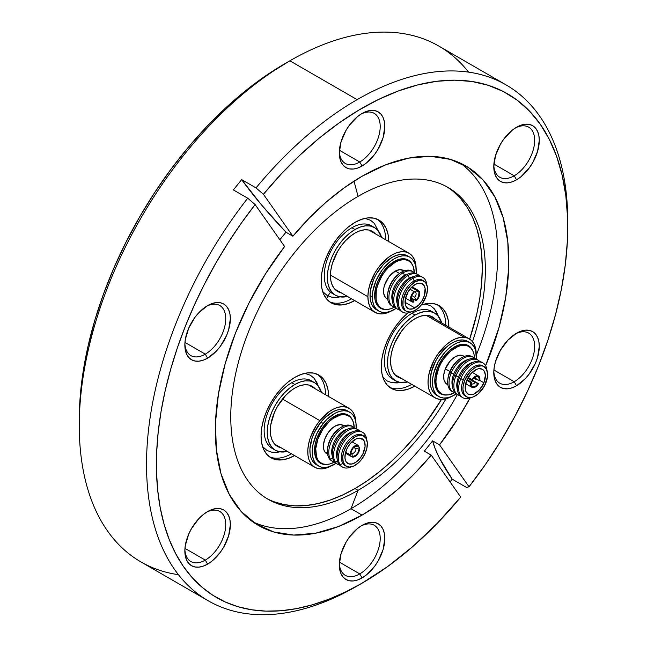 <?xml version="1.0" encoding="UTF-8"?>
<svg xmlns="http://www.w3.org/2000/svg" width="647" height="647" viewBox="0 0 647 647"><rect width="100%" height="100%" fill="white"/><g stroke="black" fill="none" stroke-linecap="round" stroke-linejoin="round"><path stroke-width="0.97" d="M312.768 381.77A39.055 22.548 120 0 0 291.757 382.709A39.055 22.548 120 0 0 266.24 417.129A39.055 22.548 120 0 0 272.233 448.428L275.315 450.207A39.055 22.548 -60 0 1 269.33 418.908A39.055 22.548 -60 0 1 294.846 384.496L291.757 382.709L294.846 384.496L300.232 381.997L305.416 380.816L310.188 381.01L314.377 382.555L317.806 385.41L321.422 392.357A39.055 22.548 -60 0 0 314.377 382.555L311.288 380.776A39.055 22.548 120 0 0 291.757 382.709A39.055 22.548 120 0 0 267.017 414.727A39.055 22.548 120 0 0 269.783 446.608M433.029 312.339A39.055 22.548 120 0 0 412.018 313.277A39.055 22.548 120 0 0 386.502 347.698A39.055 22.548 120 0 0 392.486 378.996A39.055 22.548 120 0 0 394.088 379.781M275.315 450.207L279.504 451.76L287.325 451.412A39.055 22.548 -60 0 1 275.315 450.207L271.886 447.36L269.33 443.316L267.761 438.245L267.227 432.325L267.761 425.799L269.33 418.908L271.886 411.921L275.315 405.111L279.504 398.73L284.276 393.02L289.46 388.216L294.846 384.496A39.055 22.548 -60 0 1 314.377 382.555M325.546 394.743A47.789 27.586 120 0 0 317.143 374.192M328.636 396.878L327.989 389.64L326.064 383.428L322.942 378.487L318.736 375.001L313.617 373.101L307.778 372.874L301.437 374.314L294.846 377.363A47.789 27.586 -60 0 1 318.736 375.001A47.789 27.586 -60 0 1 328.636 396.522M434.63 313.132A39.055 22.548 -60 0 0 415.107 315.065L409.713 318.785L404.537 323.589L399.757 329.299L395.576 335.68L392.139 342.498L389.591 349.477L388.014 356.368L387.488 362.902L388.014 368.814L389.591 373.885L392.139 377.929L395.576 380.776L399.757 382.328L407.586 381.981A39.055 22.548 -60 0 1 395.576 380.776A39.055 22.548 -60 0 1 389.591 349.477A39.055 22.548 -60 0 1 415.107 315.065L412.018 313.277L415.107 315.065L420.493 312.566L425.669 311.385L430.449 311.579L434.63 313.132L438.068 315.979L441.683 322.926A39.055 22.548 -60 0 0 434.63 313.132L431.549 311.344A39.055 22.548 120 0 0 412.018 313.277A39.055 22.548 120 0 0 387.27 345.296A39.055 22.548 120 0 0 390.044 377.177M445.807 325.312A47.789 27.586 120 0 0 437.404 304.761M448.897 327.447L448.242 320.208L446.325 313.997L443.195 309.056L438.998 305.57L433.878 303.678L428.031 303.443L421.229 305.044A47.789 27.586 -60 0 1 438.998 305.57A47.789 27.586 -60 0 1 448.889 327.091M315.243 388.871L312.194 386.34L308.473 384.965L304.236 384.795L299.634 385.838L294.846 388.054A34.695 20.033 -60 0 1 312.194 386.34A34.695 20.033 -60 0 1 315.105 388.71M435.504 319.44L432.455 316.909L428.735 315.534L424.489 315.364L419.887 316.407L415.107 318.623A34.695 20.033 -60 0 1 432.447 316.909A34.695 20.033 -60 0 1 435.366 319.278M372.898 226.798A39.055 22.548 120 0 0 351.887 227.736A39.055 22.548 120 0 0 326.371 262.156A39.055 22.548 120 0 0 332.356 293.455A39.055 22.548 120 0 0 333.965 294.239M374.508 227.582A39.055 22.548 -60 0 0 354.977 229.523L349.59 233.243L344.406 238.047L339.635 243.749L335.445 250.138L332.008 256.948L329.46 263.936L327.892 270.826L327.358 277.353L327.892 283.273L329.46 288.344L332.008 292.387L335.445 295.234L339.635 296.787L347.455 296.439A39.055 22.548 -60 0 1 335.445 295.234A39.055 22.548 -60 0 1 329.46 263.936A39.055 22.548 -60 0 1 354.977 229.523L351.887 227.736L354.977 229.523L360.363 227.024L365.547 225.843L370.319 226.038L374.508 227.582L377.937 230.437L381.552 237.384A39.055 22.548 -60 0 0 374.508 227.582L371.418 225.803A39.055 22.548 120 0 0 351.887 227.736A39.055 22.548 120 0 0 327.139 259.754A39.055 22.548 120 0 0 329.913 291.635M385.677 239.77A47.789 27.586 120 0 0 377.274 219.22M388.766 241.905L388.119 234.667L386.194 228.456L383.073 223.514L378.867 220.029L373.748 218.128L367.908 217.902L361.568 219.341L354.977 222.39A47.789 27.586 -60 0 1 378.867 220.029A47.789 27.586 -60 0 1 388.766 241.549M375.373 233.899L372.324 231.367L368.604 229.984L364.366 229.822L359.764 230.866L354.977 233.082A34.695 20.033 -60 0 1 372.324 231.367A34.695 20.033 -60 0 1 375.236 233.737M205.293 560.108A28.913 16.693 120 0 0 225.73 525.348A28.913 16.693 120 0 0 206.417 512.278A28.913 16.693 -60 0 1 219.754 511.462A28.913 16.693 -60 0 1 224.185 534.632A28.913 16.693 -60 0 1 205.293 560.108L184.961 548.365L205.293 560.108A28.913 16.693 -60 0 1 190.841 561.539A28.913 16.693 -60 0 1 184.88 549.586A28.913 16.693 120 0 0 205.293 560.108L207.606 564.111L205.293 560.108M207.606 511.559A32.188 18.585 -60 0 1 230.364 524.693A32.188 18.585 -60 0 1 207.606 564.111L212.046 561.046L220.255 552.384L223.7 547.127L228.634 535.756L230.364 524.693L229.928 519.824L228.634 515.643L226.531 512.311L223.7 509.965L220.255 508.688L216.316 508.526L212.046 509.496L207.606 511.559L203.166 514.624L198.896 518.587L191.52 528.542L188.689 534.163L185.285 545.599L184.848 550.977L185.285 555.846L186.587 560.027L188.689 563.359L191.52 565.704L194.965 566.982L198.896 567.144L203.166 566.174L207.606 564.111A32.188 18.585 -60 0 1 184.848 550.977A32.188 18.585 -60 0 1 207.606 511.559L207.606 511.559M205.293 354.152A28.913 16.693 120 0 0 225.73 319.4A28.913 16.693 120 0 0 206.417 306.322A28.913 16.693 -60 0 1 219.754 305.505A28.913 16.693 -60 0 1 224.185 328.676A28.913 16.693 -60 0 1 205.293 354.152L184.961 342.409L205.293 354.152A28.913 16.693 -60 0 1 190.841 355.583A28.913 16.693 -60 0 1 184.88 343.63A28.913 16.693 120 0 0 205.293 354.152L207.606 358.163L205.293 354.152M207.606 305.602A32.188 18.585 -60 0 1 230.364 318.745A32.188 18.585 -60 0 1 207.606 358.163L216.316 351.135L220.255 346.436L226.531 335.558L228.634 329.8L230.364 318.745L229.928 313.868L228.634 309.687L226.531 306.354L223.7 304.009L220.255 302.731L216.316 302.578L212.046 303.548L207.606 305.602L198.896 312.63L194.965 317.329L188.689 328.207L185.285 339.643L184.848 345.021L185.285 349.898L186.587 354.079L188.689 357.411L191.52 359.756L194.965 361.034L198.896 361.188L203.166 360.217L207.606 358.163A32.188 18.585 -60 0 1 184.848 345.021A32.188 18.585 -60 0 1 207.606 305.602L207.606 305.602M359.756 162.001A28.913 16.693 120 0 0 380.193 127.241A28.913 16.693 120 0 0 360.88 114.171A28.913 16.693 -60 0 1 374.217 113.354A28.913 16.693 -60 0 1 378.649 136.517A28.913 16.693 -60 0 1 359.756 162.001L339.424 150.258L359.756 162.001A28.913 16.693 -60 0 1 345.304 163.432A28.913 16.693 -60 0 1 339.343 151.471A28.913 16.693 120 0 0 359.756 162.001L362.069 166.004L359.756 162.001M362.069 113.451A32.188 18.585 -60 0 1 384.828 126.586A32.188 18.585 -60 0 1 362.069 166.004L366.509 162.939L374.718 154.277L378.163 149.02L383.097 137.641L384.828 126.586L384.391 121.717L383.097 117.536L380.994 114.204L378.163 111.858L374.718 110.58L370.78 110.419L366.509 111.389L362.069 113.451L357.629 116.517L349.429 125.178L345.983 130.435L341.05 141.806L339.311 152.87L339.756 157.739L341.05 161.92L343.153 165.252L345.983 167.597L349.429 168.875L353.367 169.037L357.629 168.066L362.069 166.004A32.188 18.585 -60 0 1 339.311 152.87A32.188 18.585 -60 0 1 362.069 113.451L362.069 113.451M514.219 175.798A28.913 16.693 120 0 0 534.657 141.038A28.913 16.693 120 0 0 515.352 127.969A28.913 16.693 -60 0 1 528.68 127.152A28.913 16.693 -60 0 1 533.112 150.314A28.913 16.693 -60 0 1 514.219 175.798L493.887 164.055L514.219 175.798A28.913 16.693 -60 0 1 499.767 177.229A28.913 16.693 -60 0 1 493.807 165.268A28.913 16.693 120 0 0 514.219 175.798L516.541 179.801L514.219 175.798M516.541 127.249A32.188 18.585 -60 0 1 539.291 140.383A32.188 18.585 -60 0 1 516.541 179.801L520.972 176.736L529.181 168.074L532.627 162.818L537.56 151.438L539.291 140.383L538.854 135.514L537.56 131.333L535.457 128.001L532.627 125.655L529.181 124.378L525.243 124.216L520.972 125.186L516.541 127.249L512.101 130.314L503.892 138.976L500.446 144.232L495.513 155.603L493.782 166.667L494.219 171.536L495.513 175.717L497.616 179.049L500.446 181.395L503.892 182.672L507.83 182.834L512.101 181.864L516.541 179.801A32.188 18.585 -60 0 1 493.782 166.667A32.188 18.585 -60 0 1 516.532 127.249A32.188 18.585 -60 0 1 516.541 127.249M514.219 381.746A28.913 16.693 120 0 0 534.657 346.994A28.913 16.693 120 0 0 515.352 333.925A28.913 16.693 -60 0 1 528.68 333.1A28.913 16.693 -60 0 1 533.112 356.271A28.913 16.693 -60 0 1 514.219 381.746L493.887 370.003L514.219 381.746A28.913 16.693 -60 0 1 499.767 383.178A28.913 16.693 -60 0 1 493.807 371.224A28.913 16.693 120 0 0 514.219 381.746L516.541 385.758L514.219 381.746M516.541 333.197A32.188 18.585 -60 0 1 539.291 346.339A32.188 18.585 -60 0 1 516.541 385.758L525.243 378.73L529.181 374.031L535.457 363.153L537.56 357.395L539.291 346.339L538.854 341.462L537.56 337.281L535.457 333.957L532.627 331.604L529.181 330.326L525.243 330.172L520.972 331.143L516.541 333.197L507.83 340.225L500.446 350.189L495.513 361.56L494.219 367.237L493.782 372.615L494.219 377.492L495.513 381.673L497.616 385.005L500.446 387.351L503.892 388.629L507.83 388.782L512.101 387.812L516.541 385.758A32.188 18.585 -60 0 1 493.782 372.615A32.188 18.585 -60 0 1 516.532 333.197A32.188 18.585 -60 0 1 516.541 333.197L516.532 333.197M359.756 573.905A28.913 16.693 120 0 0 380.193 539.145A28.913 16.693 120 0 0 360.88 526.076A28.913 16.693 -60 0 1 374.217 525.259A28.913 16.693 -60 0 1 378.649 548.43A28.913 16.693 -60 0 1 359.756 573.905L339.424 562.162L359.756 573.905A28.913 16.693 -60 0 1 345.304 575.337A28.913 16.693 -60 0 1 339.343 563.383A28.913 16.693 120 0 0 359.756 573.905L362.069 577.908L359.756 573.905M362.069 525.356A32.188 18.585 -60 0 1 384.828 538.49A32.188 18.585 -60 0 1 362.069 577.908L366.509 574.843L374.718 566.182L378.163 560.925L383.097 549.554L384.828 538.49L384.391 533.621L383.097 529.44L380.994 526.108L378.163 523.763L374.718 522.485L370.78 522.323L366.509 523.294L362.069 525.356L357.629 528.421L349.429 537.083L345.983 542.34L341.05 553.719L339.311 564.774L339.756 569.643L341.05 573.832L343.153 577.156L345.983 579.502L349.429 580.78L353.367 580.941L357.629 579.971L362.069 577.908A32.188 18.585 -60 0 1 339.311 564.774A32.188 18.585 -60 0 1 362.069 525.356L362.069 525.356M178.426 574.682A297.838 171.956 -60 0 1 79.257 425.58A297.838 171.956 -60 0 1 289.864 60.802L284.931 63.657A290.859 167.929 120 0 0 284.923 63.657A290.859 167.929 120 0 0 79.257 419.879L80.252 396.037L83.212 371.273L88.113 345.83L94.915 319.958L103.544 293.908L113.921 267.931L125.947 242.269L139.501 217.174L154.455 192.887L170.662 169.643L187.978 147.67L206.223 127.168L225.229 108.348L244.801 91.381L264.769 76.435L289.864 60.802A297.838 171.956 120 0 0 95.287 323.265A297.838 171.956 120 0 0 140.941 561.928L208.213 600.772A297.838 171.956 -60 0 1 247.72 198.208L233.373 189.927L241.655 179.623L256.002 187.905A297.838 171.956 -60 0 1 357.136 99.638L289.864 60.802L357.136 99.638A297.838 171.956 -60 0 1 506.059 84.886A297.838 171.956 -60 0 1 567.726 224.105M266.524 498.352A180.012 103.932 120 0 0 354.977 488.566L358.058 490.345A180.012 103.932 -60 0 0 446.042 398.787A180.012 103.932 -60 0 1 358.058 490.345L350.981 508.712L362.069 515.109L380.04 503.463L397.735 489.439L414.889 473.256L431.258 455.148L460.737 497.09A290.859 167.929 -60 0 1 362.077 583.165L345.417 592.005L328.862 599.227L312.533 604.775L296.528 608.625L280.952 610.752L265.909 611.132L251.505 609.765L237.821 606.668L224.954 601.847L212.984 595.353L202.001 587.217L192.07 577.488L183.255 566.238L175.612 553.541L169.19 539.477L164.047 524.143L160.197 507.628L157.674 490.054L156.493 471.534L156.671 452.18L158.191 432.131L161.054 411.516L165.236 390.464L170.719 369.122L177.448 347.617L185.398 326.104L194.504 304.721L204.719 283.612L215.961 262.9L228.165 242.738L241.242 223.255L255.12 204.573L247.72 198.208L233.373 189.927L241.655 179.623A272.751 57.64 -141.2 0 0 285.974 232.216L279.836 239.73L285.974 232.216L292.889 236.212L263.41 194.27L281.299 173.914L299.941 155.159L319.165 138.191L338.785 123.165L358.632 110.216L378.503 99.468L398.228 91.017L417.614 84.951L436.474 81.32L454.647 80.163L471.946 81.49L488.226 85.283L503.317 91.51L517.099 100.115L529.424 111.009L540.188 124.103L549.287 139.267L556.63 156.364L562.162 175.224L565.826 195.677L567.581 217.538L567.411 240.595L565.324 264.631L561.337 289.427L555.49 314.749L547.831 340.362L538.441 366.024L527.402 391.492L514.81 416.539L500.794 440.914L485.485 464.409L469.018 486.787L439.539 444.845L458.577 417.59L470.094 397.978A207.509 119.808 -60 0 1 439.539 444.845L432.625 440.858L424.343 451.161L431.258 455.148A207.509 119.808 -60 0 1 362.069 515.109L350.981 508.712A207.509 119.808 120 0 1 252.92 521.927A207.509 119.808 120 0 0 350.981 508.712L358.058 490.345A180.012 103.932 -60 0 1 230.769 416.854A180.012 103.932 -60 0 1 358.058 196.381L354.006 181.168L358.058 196.381A180.012 103.932 -60 0 1 448.064 187.468A180.012 103.932 -60 0 1 472.496 341.673A180.012 103.932 -60 0 0 358.058 196.381A180.012 103.932 -60 0 0 240.458 355.009A180.012 103.932 -60 0 0 268.052 499.266A180.012 103.932 -60 0 0 358.058 490.345L354.977 488.566A180.012 103.932 120 0 0 441.489 399.458L425.694 422.968L414.978 436.563L403.688 449.253L391.928 460.899L379.805 471.404L367.456 480.656L354.977 488.566L342.498 495.06L330.14 500.074L318.025 503.568L306.266 505.501L294.975 505.849L284.259 504.62L274.223 501.821M453.369 191.528L460.81 198.815L467.231 207.485L472.577 217.441L476.782 228.593L479.815 240.83L481.651 254.036L482.266 268.093L481.651 282.852L479.815 298.178L476.782 313.924L469.673 339.109A180.012 103.932 120 0 0 446.511 186.595M567.742 226.935L567.742 221.234A297.838 171.956 120 0 0 357.136 99.638A297.838 171.956 120 0 0 256.002 187.905L263.41 194.27A290.859 167.929 -60 0 1 567.742 226.935A290.859 167.929 -60 0 1 469.018 486.787L466.552 487.45L452.204 479.168L439.442 458.068L435.269 448.945L432.625 440.858L424.343 451.161L431.258 455.148L460.737 497.09L437.453 523.124L412.988 546.375L387.731 566.497L362.069 583.165A290.859 167.929 -60 0 1 362.069 583.165L357.136 586.02A297.838 171.956 120 0 0 357.144 586.012A297.838 171.956 -60 0 1 208.213 600.772M362.069 176.251A207.509 119.808 -60 0 1 465.824 165.972A207.509 119.808 -60 0 1 485.622 365.749L498.966 327.641L505.679 297.531L508.655 268.683L507.806 241.841L503.164 217.707L494.85 196.906L483.066 179.979L468.137 167.371L450.441 159.405L430.449 156.291L408.669 158.119L385.677 164.831L362.069 176.251L344.107 187.897L326.411 201.921L309.25 218.104L292.889 236.212A207.509 119.808 -60 0 1 362.069 176.251M350.981 508.712A207.509 119.808 120 0 0 457.372 394.541A207.509 119.808 120 0 1 350.981 508.712M476.362 354.92A207.509 119.808 120 0 0 460.13 163.028A207.509 119.808 120 0 1 476.362 354.92M281.008 447.764A34.695 20.033 -60 0 1 277.498 446.43A34.695 20.033 -60 0 1 272.185 418.625A34.695 20.033 -60 0 1 294.846 388.054L290.058 391.362L285.456 395.632L277.498 406.365L274.449 412.422L270.786 424.747L270.317 430.546L270.786 435.803L272.185 440.308L274.449 443.899L277.498 446.43L281.219 447.805M401.269 378.333A34.695 20.033 -60 0 1 397.759 376.999A34.695 20.033 -60 0 1 392.438 349.202A34.695 20.033 -60 0 1 415.107 318.623L410.319 321.931L405.718 326.201L401.472 331.272L394.702 342.991L392.438 349.202L391.047 355.316L390.57 361.115L391.047 366.372L392.438 370.877L394.702 374.467L397.759 376.999L401.472 378.374M341.139 292.792A34.695 20.033 -60 0 1 337.629 291.457A34.695 20.033 -60 0 1 332.307 263.652A34.695 20.033 -60 0 1 354.977 233.082L350.189 236.39L345.587 240.66L341.349 245.723L337.629 251.392L332.307 263.652L330.916 269.775L330.439 275.573L330.916 280.83L332.307 285.335L334.58 288.926L337.629 291.457L341.349 292.832M362.069 515.109A207.509 119.808 -60 0 1 258.323 525.388A207.509 119.808 -60 0 1 284.607 246.515L265.561 273.77L249.038 302.901L235.459 333.148L225.18 363.727L218.468 393.829L215.491 422.677L216.341 449.519L220.983 473.653L229.297 494.454L241.08 511.381L256.01 523.989L273.697 531.955L293.698 535.069L315.477 533.241L338.47 526.529L362.069 515.109M255.12 204.573L284.607 246.515L255.12 204.573L247.72 198.208A297.838 171.956 120 0 0 154.334 525.518A297.838 171.956 120 0 0 357.136 586.02A297.838 171.956 -60 0 1 357.136 586.02L362.069 583.165A290.859 167.929 -60 0 1 164.047 524.143A290.859 167.929 -60 0 1 255.12 204.573M506.059 84.886L438.787 46.05A297.838 171.956 120 0 0 289.864 60.802A297.838 171.956 -60 0 1 468.574 72.132M452.204 479.168L450.053 481.894L452.204 479.168A272.751 57.64 -141.2 0 1 432.625 440.858L439.539 444.845L469.018 486.787L466.552 487.45L452.204 479.168M294.539 455.577A47.789 27.586 -60 0 1 270.956 457.769A47.789 27.586 -60 0 1 263.628 419.474A47.789 27.586 -60 0 1 294.846 377.363L288.255 381.924L281.914 387.804L276.075 394.783L270.956 402.588L266.75 410.926L263.628 419.474L261.703 427.902L261.056 435.892L261.703 443.13L263.628 449.341L266.75 454.283L270.956 457.769L276.075 459.661L281.914 459.896L288.255 458.456L294.846 455.399M408.516 312.493L402.175 318.373L396.328 325.352L391.209 333.156L387.011 341.495L383.889 350.043L381.965 358.478L381.318 366.461L381.965 373.699L383.889 379.91L387.011 384.852L391.209 388.337L396.328 390.23L402.175 390.464L408.516 389.025L415.107 385.968M354.669 300.604A47.789 27.586 -60 0 1 331.086 302.796A47.789 27.586 -60 0 1 323.759 264.502A47.789 27.586 -60 0 1 354.977 222.39L348.385 226.951L342.045 232.831L336.205 239.811L331.086 247.615L326.881 255.953L323.759 264.502L321.834 272.929L321.187 280.919L321.834 288.158L323.759 294.369L326.881 299.31L331.086 302.796L336.205 304.688L342.045 304.923L348.385 303.483L354.977 300.426M285.974 232.216L292.889 236.212L263.41 194.27L256.002 187.905L241.655 179.623L261.364 204.727L285.974 232.216M329.59 301.817A47.789 27.586 120 0 0 351.58 298.817M322.699 291.587L327.091 295.453L331.741 297.175L337.055 297.385L340.112 296.868L337.055 297.385L331.749 297.175L327.091 295.453L322.691 291.571M378.252 230.809L374.338 223.409L370.513 220.239L364.965 218.371L370.513 220.247L374.33 223.409L378.244 230.801M330.48 292.137A34.695 20.033 120 0 0 328.029 295.946A34.695 20.033 120 0 0 326.452 298.793M389.712 387.359A47.789 27.586 120 0 0 411.71 384.367M414.8 386.146A47.789 27.586 -60 0 1 391.209 388.337A47.789 27.586 -60 0 1 382.684 354.661A47.789 27.586 -60 0 1 407.95 312.954M382.822 377.128L387.221 380.994L391.872 382.717L397.185 382.935L400.242 382.417L391.872 382.717L387.221 380.994L382.822 377.112M438.383 316.351L434.461 308.951L430.643 305.78L425.095 303.912L430.643 305.788L434.461 308.959L437.299 313.447L438.375 316.343M269.459 456.79A47.789 27.586 120 0 0 291.457 453.79M262.569 446.559L266.96 450.425L271.619 452.148L276.924 452.358L279.989 451.841L276.924 452.358L271.619 452.148L266.968 450.425L262.561 446.543M318.122 385.782L317.046 382.87L314.207 378.382L310.39 375.211L304.834 373.343L310.382 375.22L314.199 378.382L318.122 385.774M386.696 309.468A27.821 16.062 -60 0 1 380.412 308.223A27.821 16.062 -60 0 1 374.645 295.485L376.142 285.925L377.961 280.952L383.388 271.546L390.481 264.065L398.156 259.633L401.844 258.792L405.248 258.929L408.233 260.029L410.675 262.059L412.495 264.938M379.304 307.471A27.821 16.062 120 0 0 381.107 307.996L383.986 309.193L387.278 309.444L390.869 308.74L394.621 307.107M370.019 295.485L372.332 296.819A31.096 17.954 -60 0 1 385.903 265.529A31.096 17.954 -60 0 1 409.866 257.199A31.096 17.954 -60 0 1 416.304 271.433A31.096 17.954 -60 0 1 416.231 273.608L415.884 266.726L414.63 262.682L412.6 259.463L409.866 257.199L406.534 255.961L402.733 255.816L398.609 256.746L394.322 258.735L390.028 261.703L382.102 270.066L376.036 280.572L372.753 291.619L372.332 296.819L370.019 295.485L370.44 290.285L373.723 279.237L376.457 273.81L383.59 264.194L392.001 257.401L396.296 255.411L400.42 254.473L404.221 254.627L407.553 255.864A31.096 17.954 120 0 0 383.59 264.194A31.096 17.954 120 0 0 370.019 295.485A31.096 17.954 120 0 0 376.457 309.719L373.723 307.446L371.693 304.236L370.44 300.192L370.019 295.485M408.661 256.6A31.096 17.954 120 0 0 407.553 255.864L409.866 257.199M391.346 310.997A34.097 19.685 -60 0 1 374.961 312.315A34.097 19.685 -60 0 1 367.9 296.706L330.447 275.088L367.9 296.706A34.097 19.685 -60 0 1 382.781 262.399A34.097 19.685 -60 0 1 409.05 253.26A34.097 19.685 -60 0 1 416.102 268.117M416.11 268.869L415.649 263.709L414.274 259.277L412.05 255.751L409.05 253.26L405.402 251.909L401.229 251.748L396.708 252.775L392.001 254.95L387.302 258.202L378.608 267.373L374.961 272.945L369.728 284.995L368.361 291.013L367.9 296.706L368.361 301.874L369.728 306.298L371.96 309.824L374.961 312.315L378.608 313.666L382.781 313.835L387.302 312.808L392.001 310.625M396.166 308.36A31.096 17.954 -60 0 1 378.77 311.053A31.096 17.954 -60 0 1 372.332 296.819L372.753 301.526L374.006 305.57L376.036 308.781L378.77 311.053L382.102 312.291L385.903 312.436L390.028 311.498L396.166 308.36M386.793 309.46L383.388 309.323L380.412 308.223L377.961 306.193L376.142 303.314L375.025 299.698L374.645 295.485A27.821 16.062 -60 0 1 386.793 267.486A27.821 16.062 -60 0 1 408.233 260.029A27.821 16.062 -60 0 1 412.454 264.849M408.386 260.749L408.362 260.725A27.821 16.062 120 0 0 407.02 259.447M381.075 307.988L378.802 305.894L377.096 302.982L376.093 299.351L376.271 290.56L377.46 285.731L381.787 276.123L384.771 271.716L388.143 267.801L395.56 262.035A27.271 15.746 -60 0 1 408.726 260.951A27.271 15.746 -60 0 1 414.363 272.719L413.085 266.16L411.379 263.248L409.058 261.145L406.195 259.948L402.903 259.698L399.312 260.401L395.56 262.035L394.395 261.364L395.56 262.035A27.271 15.746 -60 0 0 377.363 286.031A27.271 15.746 -60 0 0 381.455 308.19A27.271 15.746 -60 0 0 394.468 307.188M404.124 270.891L403.275 270.397A16.361 9.446 120 0 0 395.374 271.053L399.579 273.479L395.374 271.053L399.781 269.645L403.469 270.519M408.726 260.951L405.645 259.172A27.271 15.746 120 0 0 405.168 258.913L405.669 259.18M414.905 307.956A14.291 8.249 -60 0 1 408.006 308.53A14.291 8.249 -60 0 1 405.863 296.916A14.291 8.249 -60 0 1 415.39 284.34L419.24 283.119L420.962 283.249L423.688 284.979L425.103 288.408L424.392 295.542L422.119 300.58L418.787 304.939L412.94 308.813L409.333 309.056L407.828 308.425L405.718 305.796L405.289 299.294L408.176 291.724L411.508 287.365L415.39 284.34A14.291 8.249 -60 0 1 422.297 283.774A14.291 8.249 -60 0 1 424.44 295.388A14.291 8.249 -60 0 1 414.905 307.956L405.046 302.27L414.905 307.956M423.874 281.033L422.531 280.256A17.453 10.077 120 0 0 414.104 280.952L415.447 281.728A17.453 10.077 -60 0 1 423.874 281.033A17.453 10.077 -60 0 1 426.494 295.218A17.453 10.077 -60 0 1 414.848 310.576A17.453 10.077 -60 0 1 406.421 311.272A17.453 10.077 -60 0 1 403.801 297.086A17.453 10.077 -60 0 1 415.447 281.728L414.104 280.952A17.453 10.077 -60 0 1 423.178 280.693M413.085 278.178L414.104 280.952L413.085 278.178A20.073 11.589 -60 0 1 422.774 277.377A20.073 11.589 -60 0 1 426.85 284.866A20.073 11.589 120 0 0 413.085 278.178L411.743 277.401L413.085 278.178A20.073 11.589 120 0 0 398.576 301.866A20.073 11.589 120 0 0 411.225 311.927A20.073 11.589 -60 0 1 402.701 312.145A20.073 11.589 -60 0 1 399.692 295.833A20.073 11.589 -60 0 1 413.085 278.178M422.774 277.377L421.432 276.601A20.073 11.589 120 0 0 411.743 277.401A20.073 11.589 -60 0 1 422.079 277.029M409.284 278.17L409.915 278.533L409.284 278.17A17.453 10.077 -60 0 1 412.907 276.811A17.453 10.077 120 0 0 409.284 278.17L408.257 275.387L409.284 278.17A17.453 10.077 120 0 0 397.282 303.88A17.453 10.077 -60 0 1 409.284 278.17M419.539 275.857A20.073 11.589 120 0 0 408.257 275.387A20.073 11.589 -60 0 1 417.954 274.587A20.073 11.589 -60 0 1 419.539 275.857M417.954 274.587L416.611 273.818A20.073 11.589 120 0 0 406.923 274.619L408.257 275.387L406.923 274.619A20.073 11.589 -60 0 1 417.258 274.239M404.464 275.387L405.095 275.751L404.464 275.387A17.453 10.077 -60 0 1 408.087 274.029A17.453 10.077 120 0 0 404.464 275.387L403.437 272.605L404.464 275.387A17.453 10.077 120 0 0 392.462 301.098A17.453 10.077 -60 0 1 404.464 275.387M414.719 273.074A20.073 11.589 120 0 0 403.437 272.605A20.073 11.589 -60 0 1 413.134 271.805A20.073 11.589 -60 0 1 414.719 273.074M413.134 271.805L411.791 271.028A20.073 11.589 120 0 0 402.094 271.829L403.437 272.605L402.094 271.829A20.073 11.589 -60 0 1 412.438 271.457M387.755 293.778A17.793 10.271 -60 0 1 399.401 273.608A17.793 10.271 120 0 0 387.755 293.778M390.82 284.268A17.453 10.077 -60 0 1 392.697 281.024A17.453 10.077 120 0 0 390.82 284.268M392.405 306.152A20.073 11.589 -60 0 1 388.523 290.107A20.073 11.589 -60 0 1 402.094 271.829A20.073 11.589 120 0 0 388.701 289.492A20.073 11.589 120 0 0 391.718 305.805L393.061 306.573A20.073 11.589 -60 0 1 390.044 290.268A20.073 11.589 -60 0 1 403.437 272.605A20.073 11.589 120 0 0 389.607 291.854A20.073 11.589 120 0 0 394.953 307.317A20.073 11.589 -60 0 1 393.061 306.573M397.234 308.934A20.073 11.589 -60 0 1 393.344 292.889A20.073 11.589 -60 0 1 406.923 274.619A20.073 11.589 120 0 0 393.53 292.274A20.073 11.589 120 0 0 396.538 308.587L397.881 309.363A20.073 11.589 -60 0 1 394.872 293.051A20.073 11.589 -60 0 1 408.257 275.387A20.073 11.589 120 0 0 394.435 294.644A20.073 11.589 120 0 0 399.773 310.099A20.073 11.589 -60 0 1 397.881 309.363M402.054 311.717A20.073 11.589 -60 0 1 398.172 295.671A20.073 11.589 -60 0 1 411.743 277.401A20.073 11.589 120 0 0 398.35 295.064A20.073 11.589 120 0 0 401.358 311.369L402.701 312.145M405.774 310.835A17.453 10.077 -60 0 1 402.28 296.924A17.453 10.077 -60 0 1 414.104 280.952A17.453 10.077 120 0 0 402.458 296.31A17.453 10.077 120 0 0 405.079 310.495L406.421 311.272M414.848 310.576L419.596 306.88L421.755 304.373L426.438 295.412L427.489 289.371L427.311 286.694L425.572 282.504L422.256 280.394L420.146 280.232L415.447 281.728L410.699 285.424L406.631 290.746L403.105 299.982L402.984 305.61L404.723 309.8L406.211 311.142L410.149 312.072L414.848 310.576M378.042 306.209L377.913 306.128A27.271 15.746 120 0 0 378.366 306.411L381.455 308.19M386.712 298.623L385.313 297.369L383.687 293.439L383.8 288.166L384.512 285.27L388.896 276.859L395.374 271.053A16.361 9.446 120 0 0 384.455 285.448A16.361 9.446 120 0 0 386.906 298.744L387.755 299.238M414.104 291.546L409.947 289.152L414.104 291.546L411.557 294.846L410.522 298.696L411.419 301.47L413.886 302.02A6.543 3.777 -60 0 1 411.872 301.817A6.543 3.777 -60 0 1 410.699 297.248A6.543 3.777 -60 0 1 414.104 291.546L414.088 292.25L414.104 291.546M414.711 297.224L411.767 295.525L414.711 297.224L416.199 300.75L412.438 298.582L416.199 300.75L419.491 295.493L419.563 291.999L418.876 290.827L416.417 290.277A6.543 3.777 -60 0 1 418.423 290.479A6.543 3.777 -60 0 1 419.596 295.048A6.543 3.777 -60 0 1 416.199 300.75L414.711 297.224A3.542 2.046 120 0 0 416.11 293.884A3.542 2.046 120 0 0 414.816 292.023A3.542 2.046 -60 0 1 415.382 292.193A3.542 2.046 -60 0 1 414.711 297.224M414.096 291.611L414.816 292.023L414.096 291.611M412.398 298.493A3.542 2.046 -60 0 1 411.832 298.332A3.542 2.046 -60 0 1 411.193 297.434A3.542 2.046 120 0 0 412.398 298.493L411.411 297.927L412.398 298.493L413.886 302.02L413.894 301.324L411.84 300.766L411.096 298.372L411.961 295.105L414.088 292.25A5.726 3.308 -60 0 0 411.096 298.493L411.096 298.477M411.46 287.422L416.417 290.277L416.401 290.98L418.455 291.538L419.021 292.549L418.334 297.199L416.207 300.054A5.726 3.308 -60 0 0 419.199 293.924A5.726 3.308 -60 0 0 416.401 290.98L414.816 292.023L416.401 290.98L416.417 290.277L411.46 287.422M413.894 301.324A5.726 3.308 -60 0 1 411.096 298.493M468.355 345.579A27.821 16.062 -60 0 0 464.287 344.317L460.769 344.511L457.017 345.668L449.358 350.666L442.475 358.559L437.412 368.143L434.946 377.961L435.447 386.518L436.806 389.898L438.844 392.511L441.48 394.233L444.61 395.018A27.821 16.062 -60 0 0 446.818 395.01L444.61 395.018A27.821 16.062 -60 0 1 440.534 393.764A27.821 16.062 -60 0 1 438.844 364.851A27.821 16.062 -60 0 1 464.287 344.317L467.417 345.102L470.054 346.832L472.585 350.399A27.821 16.062 -60 0 0 468.355 345.579L468.299 345.538M439.426 393.012A27.821 16.062 120 0 0 441.238 393.538M469.997 342.74L467.684 341.406A31.096 17.954 120 0 0 463.131 339.998L465.444 341.333A31.096 17.954 -60 0 1 469.997 342.74A31.096 17.954 -60 0 1 476.354 359.158L475.682 350.836L474.17 347.059L471.889 344.139L468.946 342.214L465.444 341.333L463.131 339.998L467.749 341.446M456.297 393.902A31.096 17.954 -60 0 1 443.454 398.002A31.096 17.954 -60 0 1 438.901 396.595A31.096 17.954 -60 0 1 437.008 364.285A31.096 17.954 -60 0 1 465.444 341.333L461.513 341.551L457.316 342.837L453.013 345.166L448.759 348.434L444.724 352.51L437.914 362.474L433.627 373.529L432.649 378.94L432.511 383.995L433.207 388.499L434.727 392.284L437.008 395.196L439.952 397.129L443.454 398.002L447.384 397.792L451.582 396.498L456.297 393.902M426.114 315.283L464.19 337.265A34.097 19.685 -60 0 1 469.18 338.81A34.097 19.685 -60 0 1 476.232 353.658L475.424 347.682L473.758 343.541L471.259 340.346L468.032 338.227L464.19 337.265L426.114 315.283M451.477 396.538A34.097 19.685 -60 0 1 440.081 399.401A34.097 19.685 -60 0 1 435.083 397.856A34.097 19.685 -60 0 1 433.005 362.425A34.097 19.685 -60 0 1 464.19 337.265L459.88 337.499L455.278 338.915L450.555 341.462L445.896 345.045L437.461 354.718L434.008 360.444L429.309 372.567L428.233 378.495L428.079 384.043L428.848 388.984L430.514 393.125L433.005 396.32L436.24 398.439L440.081 399.401L444.384 399.167L451.477 396.538M436.652 395.301L432.414 390.95L430.894 387.165L430.198 382.66L431.314 372.195L435.601 361.139L438.747 355.915L446.446 347.091L450.692 343.832L455.003 341.503L459.2 340.209L463.131 339.998A31.096 17.954 120 0 0 434.687 362.951A31.096 17.954 120 0 0 436.588 395.26L438.901 396.595M467.741 345.49L468.509 346.291A27.821 16.062 120 0 0 467.15 344.988M447.384 384.472L445.872 383.388L443.971 379.749L443.785 374.645L445.338 368.855L449.819 371.443L445.338 368.855A16.361 9.446 120 0 0 447.037 384.286L447.886 384.779M438.537 391.977L438.035 391.67A27.271 15.746 120 0 0 438.496 391.953L441.586 393.732A27.271 15.746 -60 0 1 438.755 368.022L437.704 367.415L438.755 368.022A27.271 15.746 -60 0 1 468.857 346.493A27.271 15.746 -60 0 1 474.494 358.268L473.968 354.055L472.722 350.65L470.798 347.997L468.282 346.185L465.266 345.304L461.861 345.369L458.197 346.388L450.684 351.086L443.85 358.681L441.036 363.218L438.755 368.022L436.167 377.67L435.949 382.159L436.474 386.178L437.72 389.575L439.637 392.236L442.152 394.039L445.176 394.921L448.581 394.856L454.598 392.729A27.271 15.746 -60 0 1 441.586 393.732M466.649 380.598A14.291 8.249 -60 0 1 482.419 369.316A14.291 8.249 -60 0 1 483.907 382.789L479.767 380.404L483.907 382.789L479.524 389.834L473.717 394.128L471.8 394.662L468.428 394.233L466.107 391.896L465.177 388.006L466.649 380.598L471.032 373.562L476.839 369.259L478.756 368.725L482.12 369.154L484.449 371.491L485.371 375.381L483.907 382.789A14.291 8.249 -60 0 1 468.129 394.072A14.291 8.249 -60 0 1 466.649 380.598M465.905 396.376A17.453 10.077 -60 0 1 463.398 379.579A17.453 10.077 120 0 0 465.209 396.037L466.552 396.813A17.453 10.077 -60 0 1 464.74 380.355L460.753 378.762A20.073 11.589 120 0 0 471.356 397.476A20.073 11.589 -60 0 1 462.831 397.687A20.073 11.589 -60 0 1 460.753 378.762L459.41 377.985A20.073 11.589 120 0 0 461.489 396.91L462.831 397.687M462.184 397.258A20.073 11.589 -60 0 1 459.41 377.985L464.74 380.355A17.453 10.077 -60 0 1 484.005 366.574A17.453 10.077 -60 0 1 485.816 383.032A17.453 10.077 -60 0 1 466.552 396.813M457.356 394.476A20.073 11.589 -60 0 1 454.582 375.203L458.577 376.797A17.453 10.077 120 0 0 457.413 389.421A17.453 10.077 -60 0 1 458.577 376.797L455.925 375.98A20.073 11.589 120 0 0 459.896 395.649A20.073 11.589 -60 0 1 458.011 394.905A20.073 11.589 -60 0 1 455.925 375.98L454.582 375.203A20.073 11.589 120 0 0 456.669 394.128L458.011 394.905M452.536 391.694A20.073 11.589 -60 0 1 449.762 372.421L453.757 374.015A17.453 10.077 120 0 0 452.593 386.639A17.453 10.077 -60 0 1 453.757 374.015L451.105 373.19A20.073 11.589 120 0 0 455.076 392.858A20.073 11.589 -60 0 1 453.183 392.122A20.073 11.589 -60 0 1 451.105 373.19L449.762 372.421A20.073 11.589 120 0 0 451.841 391.346L453.183 392.122M449.689 371.758A17.793 10.271 120 0 0 447.886 379.328A17.793 10.271 -60 0 1 449.689 371.758A17.793 10.271 -60 0 1 459.532 359.158A17.793 10.271 120 0 0 449.689 371.758L449.689 371.758M450.951 369.809A17.453 10.077 -60 0 1 452.827 366.566A17.453 10.077 120 0 0 450.951 369.809M473.264 357.346A20.073 11.589 -60 0 1 474.849 358.616A20.073 11.589 120 0 0 451.105 373.19A20.073 11.589 -60 0 1 473.264 357.346L471.922 356.578A20.073 11.589 120 0 0 449.762 372.421A20.073 11.589 -60 0 1 472.569 356.998M453.757 374.015A17.453 10.077 -60 0 1 468.218 359.57A17.453 10.077 120 0 0 453.757 374.015M478.084 360.136A20.073 11.589 -60 0 1 479.67 361.398A20.073 11.589 120 0 0 455.925 375.98A20.073 11.589 -60 0 1 478.084 360.136L476.742 359.36A20.073 11.589 120 0 0 454.582 375.203A20.073 11.589 -60 0 1 477.389 359.789M458.577 376.797A17.453 10.077 -60 0 1 473.038 362.36A17.453 10.077 120 0 0 458.577 376.797M482.905 362.918A20.073 11.589 -60 0 1 486.981 370.407A20.073 11.589 120 0 0 475.974 362.514A20.073 11.589 120 0 0 460.753 378.762A20.073 11.589 -60 0 1 482.905 362.918L481.562 362.142A20.073 11.589 120 0 0 459.41 377.985A20.073 11.589 -60 0 1 482.209 362.571M484.005 366.574L482.662 365.806A17.453 10.077 120 0 0 463.398 379.579A17.453 10.077 -60 0 1 483.309 366.234M464.74 380.355L463.082 386.534L462.945 389.397L464.077 394.152L466.916 397.007L471.024 397.533L473.369 396.878L478.182 393.869L484.36 386.105L487.474 376.853L487.612 373.99L486.479 369.235L483.641 366.38L481.708 365.814L477.187 366.509L474.769 367.747L470.086 371.758L464.74 380.355M467.223 345.757A27.271 15.746 120 0 0 465.767 344.714A27.271 15.746 120 0 0 465.298 344.455L465.816 344.738M464.247 356.432L463.406 355.939A16.361 9.446 120 0 0 445.338 368.855L450.352 360.8L454.744 357.039L459.208 355.268L463.43 355.955M479.192 380.63A5.726 3.308 -60 0 0 475.278 377.015A5.726 3.308 -60 0 0 472.569 379.781L468.177 377.484L472.051 379.716A6.543 3.777 -60 0 1 478.554 376.028A6.543 3.777 -60 0 1 479.702 380.695L479.605 377.298L477.688 375.737L474.761 376.675L472.051 379.716L474.906 377.258L477.389 376.481L479.039 377.783L479.192 380.63L479.702 380.695L473.822 378.163L476.232 379.554A3.542 2.046 120 0 0 474.413 377.622A3.542 2.046 -60 0 1 475.505 377.735A3.542 2.046 -60 0 1 476.232 379.554M471.234 382.053L467.061 379.643L471.234 382.053L471.364 382.757L466.762 380.331L470.846 382.692L470.951 386.097L472.868 387.65L475.788 386.712L478.497 383.671A6.543 3.777 -60 0 1 472.003 387.367A6.543 3.777 -60 0 1 470.846 382.692L471.364 382.757L471.234 382.053M471.226 384.035A5.726 3.308 -60 0 0 473.628 386.914A5.726 3.308 -60 0 0 477.987 383.606L468.08 377.654L478.497 383.671L475.027 382.531A3.542 2.046 -60 0 1 471.962 383.873A3.542 2.046 -60 0 1 471.323 382.984A3.542 2.046 120 0 0 475.027 382.531L467.716 378.309L477.987 383.606L475.65 386.138L473.167 386.906L471.517 385.612L471.364 382.757A5.726 3.308 -60 0 0 471.226 384.035L471.226 383.995M324.357 425.103A27.821 16.062 -60 0 1 348.102 415.002A27.821 16.062 -60 0 1 352.324 419.822L348.984 415.584L346.169 414.161L342.894 413.7L339.279 414.217L331.62 418.059L327.867 421.237L321.219 429.511L316.545 439.24L315.186 444.19L314.685 453.321L315.566 457.154L317.151 460.292L319.4 462.613L322.214 464.036L326.565 464.441A27.821 16.062 -60 0 1 320.281 463.195A27.821 16.062 -60 0 1 324.357 425.103M348.256 415.722A27.821 16.062 120 0 0 346.897 414.42M316.399 464.732L312.833 461.448L311.053 457.947L310.075 453.66L309.937 448.767L312.153 437.922L314.434 432.374L320.88 422.119A31.096 17.954 120 0 0 316.326 464.692L318.647 466.026A31.096 17.954 -60 0 1 323.201 423.462L320.88 422.119L324.81 417.8L333.318 411.597L337.564 409.955L341.6 409.381L347.488 410.869M349.736 412.171A31.096 17.954 -60 0 1 356.101 428.581L355.987 423.203L355.009 418.916L353.23 415.414L350.723 412.818L347.576 411.233L343.913 410.716L339.877 411.29L335.631 412.932L327.123 419.135L323.201 423.462A31.096 17.954 -60 0 1 349.736 412.171L347.423 410.837A31.096 17.954 120 0 0 320.88 422.119L323.201 423.462L316.747 433.716L312.954 444.788L312.25 450.102L312.396 454.995L313.374 459.281L315.154 462.783L317.661 465.379L320.807 466.964L324.462 467.482L328.498 466.908L336.036 463.333A31.096 17.954 -60 0 1 318.647 466.026M319.82 420.615L282.48 399.053L319.82 420.615A34.097 19.685 -60 0 1 348.919 408.233A34.097 19.685 -60 0 1 355.971 423.089L354.702 415.633L352.752 411.791L350.003 408.944L346.549 407.206L342.538 406.639L338.114 407.27L333.456 409.074L328.733 411.977L319.82 420.615L315.979 426.009L310.253 437.93L308.587 444.004L307.818 449.827L307.972 455.197L309.048 459.888L310.997 463.737L313.755 466.584L317.2 468.323L321.211 468.889L325.635 468.25L331.215 465.969A34.097 19.685 -60 0 1 314.83 467.288A34.097 19.685 -60 0 1 319.82 420.615M319.173 462.443A27.821 16.062 120 0 0 320.977 462.969L319.173 462.443M343.994 425.863L343.145 425.37A16.361 9.446 120 0 0 328.029 432.851A16.361 9.446 120 0 0 324.802 451.808L327.519 453.377L324.802 451.808L323.921 449.908L323.435 444.999L324.713 439.264L327.544 433.571L331.507 428.783L335.995 425.637L340.33 424.61L343.185 425.394M316.383 459.03L318.033 459.985A27.271 15.746 -60 0 1 323.411 428.387A27.271 15.746 -60 0 1 348.596 415.924A27.271 15.746 -60 0 1 351.895 419.102A27.271 15.746 -60 0 1 354.241 427.699L353.367 422.273L351.895 419.102L349.768 416.725L347.075 415.22L343.913 414.646L340.403 415.034L332.914 418.585L329.21 421.609L322.602 429.584L317.879 439.078L315.752 448.638L316.553 456.814L318.033 459.985L316.383 459.03M348.596 415.924L345.514 414.145A27.271 15.746 120 0 0 345.037 413.886L345.579 414.177M363.889 440.413A14.291 8.249 -60 0 1 361.075 456.976A14.291 8.249 -60 0 1 347.876 463.503A14.291 8.249 -60 0 1 346.145 461.837L344.972 458.165L345.328 453.426L347.156 448.339L350.181 443.672L355.923 438.981L359.708 438.076L362.781 439.167L364.665 442.071L365.086 446.357L362.886 453.911L359.861 458.577L356.093 462.104L352.17 463.964L348.676 463.867L346.145 461.837A14.291 8.249 -60 0 1 348.968 445.273A14.291 8.249 -60 0 1 362.166 438.747A14.291 8.249 -60 0 1 363.889 440.413L359.861 438.084L363.889 440.413M363.751 436.005L362.409 435.229A17.453 10.077 120 0 0 346.282 443.203A17.453 10.077 120 0 0 342.845 463.43L344.18 464.206A17.453 10.077 -60 0 1 347.625 443.979A17.453 10.077 -60 0 1 363.751 436.005A17.453 10.077 -60 0 1 365.854 438.043A17.453 10.077 -60 0 1 362.417 458.27A17.453 10.077 -60 0 1 346.291 466.244A17.453 10.077 -60 0 1 344.18 464.206L342.845 463.43A17.453 10.077 -60 0 1 346.671 442.661A17.453 10.077 -60 0 1 363.048 435.666M340.144 464.772L342.845 463.43L340.144 464.772A20.073 11.589 -60 0 1 344.107 441.521A20.073 11.589 -60 0 1 362.643 432.35A20.073 11.589 -60 0 1 365.07 434.687A20.073 11.589 120 0 0 345.813 439.264A20.073 11.589 120 0 0 340.144 464.772L338.802 464.004L340.144 464.772A20.073 11.589 120 0 0 351.095 466.899A20.073 11.589 -60 0 1 342.57 467.118A20.073 11.589 -60 0 1 340.144 464.772M364.649 436.644L365.07 434.687A20.073 11.589 -60 0 1 366.72 439.839A20.073 11.589 120 0 0 365.07 434.687L364.649 436.644M362.643 432.35L361.301 431.573A20.073 11.589 120 0 0 342.764 440.744A20.073 11.589 120 0 0 338.802 464.004A20.073 11.589 -60 0 1 343.145 440.203A20.073 11.589 -60 0 1 361.956 432.002M352.777 431.784A17.453 10.077 120 0 0 340.128 442.524A17.453 10.077 120 0 0 337.152 458.852A17.453 10.077 -60 0 1 340.128 442.524A17.453 10.077 -60 0 1 352.777 431.784M335.324 461.99L337.499 460.907L335.324 461.99A20.073 11.589 -60 0 1 339.287 438.731A20.073 11.589 -60 0 1 357.823 429.568A20.073 11.589 -60 0 1 359.408 430.829A20.073 11.589 120 0 0 340.306 437.34A20.073 11.589 120 0 0 335.324 461.99L333.981 461.214L335.324 461.99A20.073 11.589 120 0 0 339.643 465.072A20.073 11.589 -60 0 1 337.75 464.336A20.073 11.589 -60 0 1 335.324 461.99M357.823 429.568L356.481 428.791A20.073 11.589 120 0 0 337.944 437.962A20.073 11.589 120 0 0 333.981 461.214A20.073 11.589 -60 0 1 338.324 437.412A20.073 11.589 -60 0 1 357.128 429.212M347.957 429.001A17.453 10.077 120 0 0 335.308 439.742A17.453 10.077 120 0 0 332.332 456.07A17.453 10.077 -60 0 1 335.308 439.742A17.453 10.077 -60 0 1 347.957 429.001M330.504 459.208L332.679 458.125L330.504 459.208A20.073 11.589 -60 0 1 334.459 435.949A20.073 11.589 -60 0 1 353.003 426.777A20.073 11.589 -60 0 1 354.588 428.047A20.073 11.589 120 0 0 335.486 434.558A20.073 11.589 120 0 0 330.504 459.208L329.161 458.432L330.504 459.208A20.073 11.589 120 0 0 334.822 462.29A20.073 11.589 -60 0 1 332.93 461.554A20.073 11.589 -60 0 1 330.504 459.208M353.003 426.777L351.661 426.009A20.073 11.589 120 0 0 333.124 435.172A20.073 11.589 120 0 0 329.161 458.432A20.073 11.589 -60 0 1 333.504 434.63A20.073 11.589 -60 0 1 352.308 426.43M332.566 435.997A17.453 10.077 120 0 0 330.698 439.24A17.453 10.077 -60 0 1 332.566 435.997M339.271 428.581A17.793 10.271 120 0 0 327.625 448.759A17.793 10.271 -60 0 1 339.271 428.581M332.283 461.125A20.073 11.589 -60 0 1 329.161 458.432A20.073 11.589 120 0 0 331.587 460.777L332.93 461.554M337.103 463.907A20.073 11.589 -60 0 1 333.981 461.214A20.073 11.589 120 0 0 336.408 463.559L337.75 464.336M341.923 466.689A20.073 11.589 -60 0 1 338.802 464.004A20.073 11.589 120 0 0 341.228 466.341L342.57 467.118M345.644 465.808A17.453 10.077 -60 0 1 342.845 463.43A17.453 10.077 120 0 0 344.948 465.468L346.291 466.244M365.854 438.043L362.773 435.56L360.743 435.188L356.125 436.288L351.337 439.645L347.107 444.748L344.083 450.822L342.724 456.944L343.242 462.176L345.547 465.727L349.291 467.053L353.917 465.961L358.705 462.605L360.929 460.227L364.625 454.526L366.865 448.306L367.294 442.524L365.854 438.043M319.764 462.087L317.782 461.101A27.271 15.746 120 0 0 318.235 461.384L321.324 463.163A27.271 15.746 -60 0 1 318.033 459.985L320.16 462.362L322.853 463.867L326.015 464.441L329.517 464.053L334.337 462.16A27.271 15.746 -60 0 1 321.324 463.163M327.697 454.137L324.802 451.808A16.361 9.446 120 0 0 326.784 453.717L327.625 454.21M351.636 456.725L345.393 453.118L351.636 456.725L354.281 456.822L355.801 455.941L358.43 452.763L359.263 450.822L359.506 447.231A6.543 3.777 -60 0 1 357.306 454.453A6.543 3.777 -60 0 1 351.75 456.79A6.543 3.777 -60 0 1 351.636 456.725L352.17 456.095L351.636 456.725M357.726 446.195L359.506 447.231L357.977 452.609L355.745 455.31L353.213 456.353L352.17 456.095L352.081 453.442L351.006 452.827L352.081 453.442L352.17 456.095A5.726 3.308 -60 0 0 356.958 454.113A5.726 3.308 -60 0 0 358.98 447.861L355.987 448.727A3.542 2.046 -60 0 1 354.677 452.083A3.542 2.046 -60 0 1 352.081 453.442A3.542 2.046 120 0 0 354.677 452.083A3.542 2.046 120 0 0 355.987 448.727L353.731 447.433L355.987 448.727L358.98 447.861L359.506 447.231L357.726 446.195M354.152 447.053A3.542 2.046 -60 0 1 354.871 447.02L358.398 445.524L355.753 445.419L352.801 447.708L350.779 451.428L350.528 455.019A6.543 3.777 -60 0 1 352.736 447.797A6.543 3.777 -60 0 1 358.292 445.451A6.543 3.777 -60 0 1 358.398 445.524L354.871 447.02A3.542 2.046 120 0 0 354.152 447.053M358.179 445.395L351.936 441.788L358.292 445.451M350.998 452.916L350.528 455.019L345.644 452.196L350.528 455.019L351.337 451.299L353.084 448.136L355.591 446.163L357.872 446.155A5.726 3.308 -60 0 0 355.017 446.446A5.726 3.308 -60 0 0 350.973 453.466L350.973 453.41M351.062 454.388A5.726 3.308 -60 0 1 350.973 453.466M395.576 380.776L392.486 378.996M335.445 295.234L332.356 293.455M79.257 425.58L79.257 419.879M368.806 230.033L409.05 253.26M334.717 289.08L374.961 312.315M376.457 309.719L378.77 311.053M411.832 301.793L405.523 298.154M418.423 290.479L412.066 286.815M428.937 315.574L469.107 338.769M394.848 374.621L435.01 397.816M465.767 344.714L468.857 346.493M478.513 376.004L472.197 372.357M471.97 387.343L465.654 383.695M274.587 444.052L314.757 467.247M308.684 385.005L348.846 408.192M351.733 456.782L345.393 453.126"/></g></svg>
